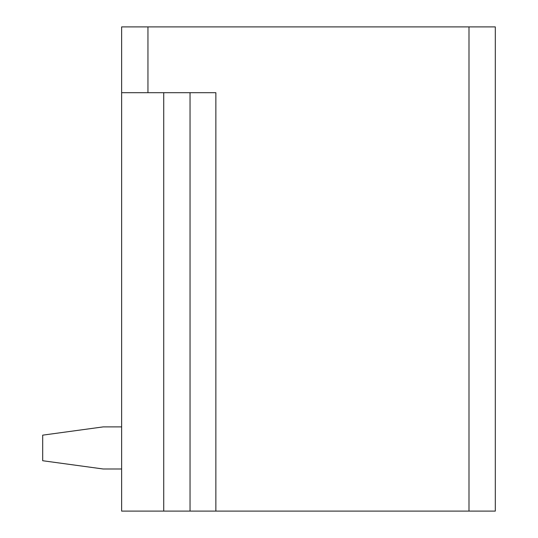 <?xml version="1.0" encoding="UTF-8"?>
<svg xmlns="http://www.w3.org/2000/svg" width="538" height="538" viewBox="0 0 538 538"><rect width="100%" height="100%" fill="white"/><g stroke="black" fill="none" stroke-linecap="round" stroke-linejoin="round"><path stroke-width="0.81" d="M121.635 26.9L121.635 92.691L121.635 26.9L147.95 26.9L147.95 92.691L121.635 92.691L121.635 511.1L190.042 511.1L190.042 92.691M468.995 26.9L468.995 511.1L495.31 511.1L495.31 26.9L147.95 26.9M190.042 511.1L215.866 511.1L215.866 92.691L147.95 92.691M468.995 511.1L215.866 511.1M121.635 426.89L103.215 426.89L42.69 435.155L42.69 460.73L103.215 468.995L121.635 468.995M163.727 92.691L163.727 511.1"/></g></svg>

